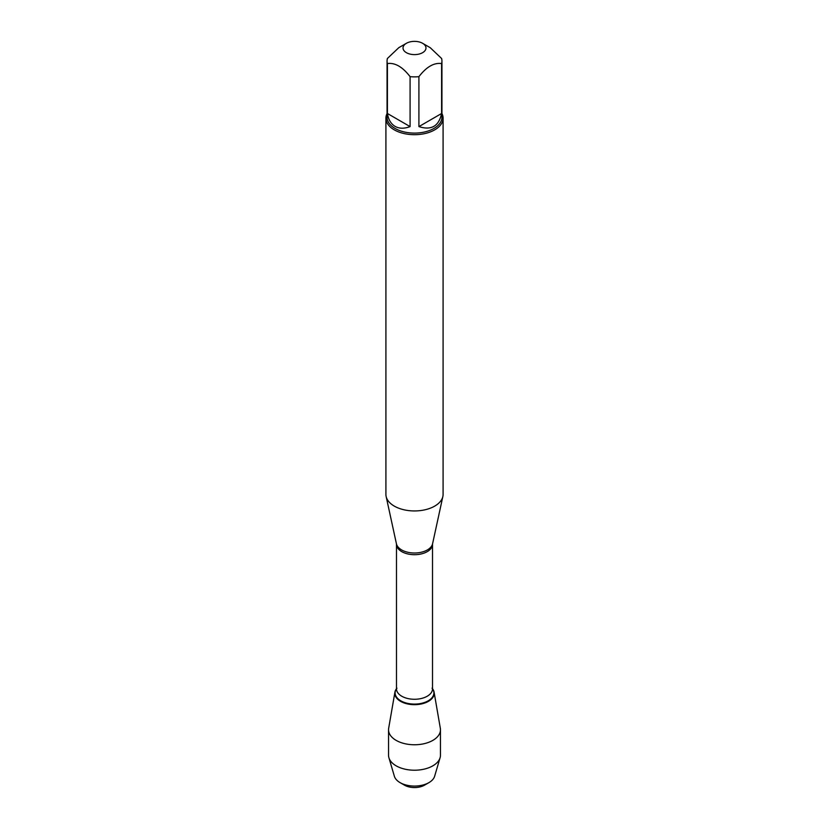 <?xml version="1.0" encoding="UTF-8"?>
<svg xmlns="http://www.w3.org/2000/svg" width="829" height="829" viewBox="0 0 829 829"><rect width="100%" height="100%" fill="white"/><g stroke="black" fill="none" stroke-linecap="round" stroke-linejoin="round"><path stroke-width="1.24" d="M385.91 118.184L385.91 494.436A28.59 16.507 0 0 0 386.138 496.488A28.59 16.507 0 0 0 394.283 506.104A28.59 16.507 0 0 0 423.764 510.053A28.59 16.507 0 0 0 442.862 496.488A28.59 16.507 0 0 0 443.09 494.436L443.09 118.184A28.59 16.507 180 0 1 425.443 133.438A28.59 16.507 180 0 1 394.283 129.863A28.59 16.507 180 0 1 385.91 118.184A28.59 16.507 180 0 1 387.06 113.563M394.915 692.174A19.678 11.357 0 0 1 396.48 688.733A19.678 11.357 0 0 0 414.5 704.671A19.678 11.357 0 0 0 432.52 688.733A19.678 11.357 0 0 1 434.085 692.174L440.334 728.287A25.958 14.984 180 0 1 440.458 729.779A25.958 14.984 180 0 1 424.438 743.623A25.958 14.984 180 0 1 396.148 740.38A25.958 14.984 180 0 1 388.542 729.779A25.958 14.984 180 0 1 388.666 728.287L394.915 692.174A19.678 11.357 0 0 0 400.583 701.334A19.678 11.357 0 0 0 422.925 703.572A19.678 11.357 0 0 0 434.085 692.174M441.94 113.563A28.59 16.507 180 0 1 443.09 118.184M406.386 52.673A11.482 6.622 0 0 0 422.614 52.673A11.482 6.622 0 0 0 422.614 43.305A11.482 6.622 0 0 0 416.345 41.45A11.482 6.622 0 0 0 406.386 43.305A11.482 6.622 0 0 0 406.386 52.673M418.914 126.599C431.298 130.599 438.862 126.236 441.588 113.5L418.914 126.599L418.914 76.662C426.469 66.848 434.033 62.486 441.588 63.574A27.44 15.844 0 0 0 441.94 61.025A27.44 15.844 0 0 0 441.588 58.476L430.251 47.709L422.614 43.305M441.588 113.5L441.588 63.574M406.386 43.305L398.749 47.709L387.412 58.476A27.44 15.844 0 0 0 387.06 61.025A27.44 15.844 0 0 0 387.412 63.574C394.967 62.486 402.531 66.848 410.086 76.662A27.44 15.844 0 0 0 418.914 76.662M387.412 113.5C388.407 119.625 390.967 123.915 395.091 126.381C399.288 128.723 404.293 128.796 410.086 126.599L387.412 113.5L387.412 63.574M410.086 126.599L410.086 76.662M441.94 61.025L441.94 117.252A27.44 15.844 180 0 1 425.008 131.894A27.44 15.844 180 0 1 395.091 128.454A27.44 15.844 180 0 1 387.06 117.252L387.06 61.025M428.935 782.617L424.552 785.146A14.207 8.207 180 0 1 404.448 785.146L400.065 782.617A20.414 11.782 0 0 0 428.935 782.617A20.414 11.782 0 0 0 434.624 776.265L440.085 757.747A25.958 14.984 180 0 1 422.375 769.509A25.958 14.984 180 0 1 396.148 765.83A25.958 14.984 180 0 1 388.915 757.747A25.958 14.984 180 0 1 388.542 755.229L388.542 729.779M388.915 757.747L394.376 776.265A20.414 11.782 0 0 0 400.065 782.617L404.448 785.146M440.458 729.779L440.458 755.229A25.958 14.984 180 0 1 440.085 757.747M432.572 543.793L432.52 544.29A18.02 10.404 180 0 1 414.5 554.694A18.02 10.404 180 0 1 396.48 544.29L396.428 543.793A18.207 10.518 0 0 0 401.619 549.917A18.207 10.518 0 0 0 420.407 552.435A18.207 10.518 0 0 0 432.572 543.793L442.862 496.488M396.48 544.29L396.48 688.878A18.02 10.404 0 0 0 414.5 699.272A18.02 10.404 0 0 0 432.52 688.878L432.054 688.153M432.52 688.775A19.388 11.191 180 0 1 414.5 704.09A19.388 11.191 180 0 1 396.48 688.775M396.428 543.793L386.138 496.488M432.52 544.29L432.52 688.878M396.48 688.878L396.946 688.153"/></g></svg>
